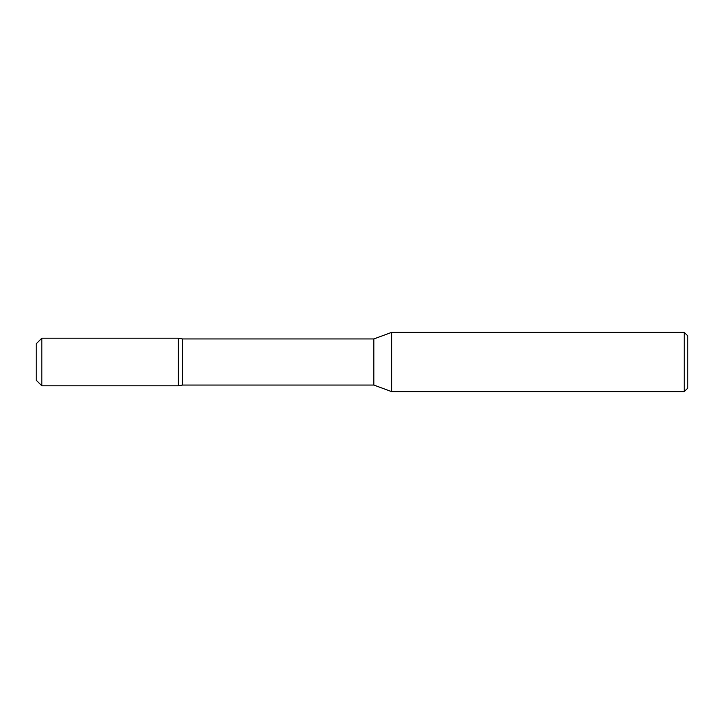 <?xml version="1.0" encoding="UTF-8"?>
<svg xmlns="http://www.w3.org/2000/svg" width="724" height="724" viewBox="0 0 724 724"><rect width="100%" height="100%" fill="white"/><g stroke="black" fill="none" stroke-linecap="round" stroke-linejoin="round"><path stroke-width="1.09" d="M178.339 362.027L178.375 338.208L182.566 338.95L182.566 385.05L178.366 385.792L178.366 356.298M684.243 391.621L687.8 388.064L687.8 335.936L684.243 332.379L391.621 332.379L391.621 391.621L684.243 391.621L684.243 332.379M182.566 385.05L373.846 385.05L373.846 338.95L182.566 338.95M178.339 338.551L178.348 354.308M178.339 359.52L178.339 385.811L41.82 385.811L41.82 338.189L178.339 338.189L178.339 359.52M41.82 338.189L36.2 343.81L36.2 380.2L41.82 385.811M178.366 385.792L178.339 384.263M373.846 385.05L391.621 391.621M373.846 338.95L391.621 332.379"/></g></svg>
